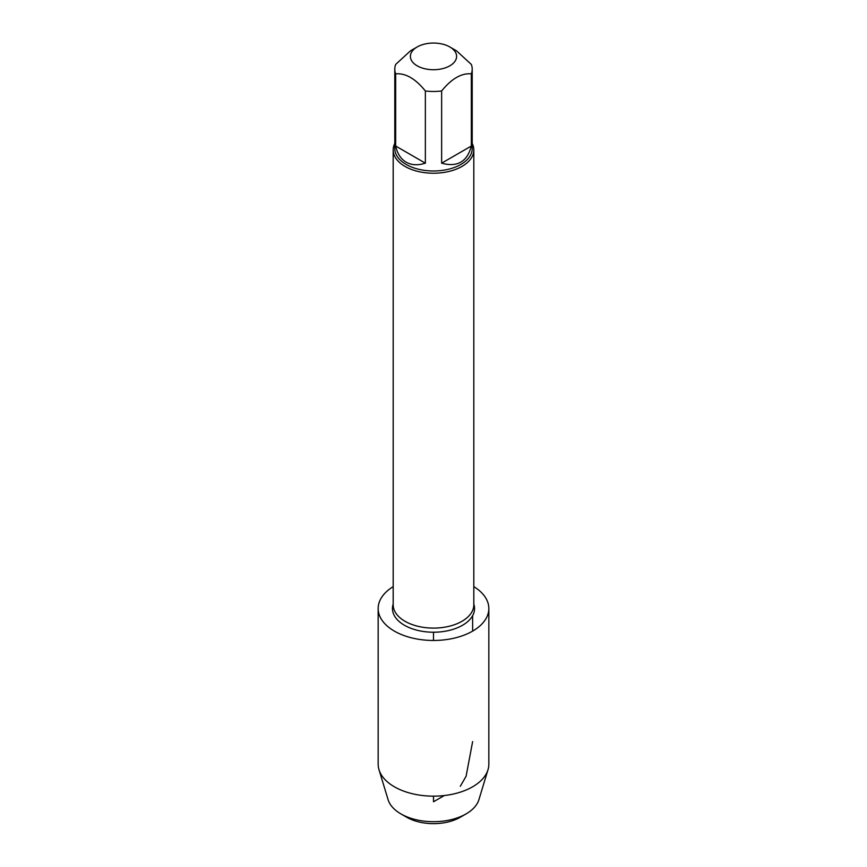 <?xml version="1.0" encoding="UTF-8"?>
<svg xmlns="http://www.w3.org/2000/svg" width="867" height="867" viewBox="0 0 867 867"><rect width="100%" height="100%" fill="white"/><g stroke="black" fill="none" stroke-linecap="round" stroke-linejoin="round"><path stroke-width="1.3" d="M472.201 143.434A40.316 23.279 180 0 1 473.815 149.948A40.316 23.279 180 0 1 433.5 173.227A40.316 23.279 180 0 1 393.185 149.948A40.316 23.279 180 0 1 394.799 143.434M473.815 604.05A41.052 23.702 180 0 1 433.5 632.216A41.052 23.702 180 0 1 393.185 604.05M417.168 65.816A23.095 13.33 0 0 0 449.832 65.816A23.095 13.33 0 0 0 449.832 46.959A23.095 13.33 0 0 0 438.355 43.35A23.095 13.33 0 0 0 417.168 46.959A23.095 13.33 0 0 0 417.168 65.816M441.639 163.169C457.332 167.483 467.226 161.771 471.334 146.035L441.639 163.169L441.639 90.97C451.544 78.702 461.439 72.991 471.334 73.825A38.701 22.347 0 0 0 472.201 69.132A38.701 22.347 0 0 0 471.334 64.429L456.486 50.806L449.832 46.959M471.334 146.035L471.334 73.825M417.168 46.959L410.514 50.806L395.666 64.429A38.701 22.347 0 0 0 394.799 69.132A38.701 22.347 0 0 0 395.666 73.825C405.561 72.991 415.456 78.702 425.361 90.97A38.701 22.347 0 0 0 441.639 90.97M395.666 146.035C397.314 153.632 400.803 159.019 406.135 162.183C411.543 165.218 417.948 165.543 425.361 163.169L395.666 146.035L395.666 73.825M425.361 163.169L425.361 90.97M472.201 69.132L472.201 148.636A38.701 22.347 180 0 1 448.315 169.282A38.701 22.347 180 0 1 406.135 164.437A38.701 22.347 180 0 1 394.799 148.636L394.799 69.132M393.185 586.634A55.336 31.949 0 0 0 378.164 608.515L378.164 764.206A55.336 31.949 0 0 0 378.998 769.723A55.336 31.949 0 0 0 394.377 786.792A55.336 31.949 0 0 0 450.168 794.671A55.336 31.949 0 0 0 488.002 769.723A55.336 31.949 0 0 0 488.836 764.206L488.836 608.515A55.336 31.949 0 0 0 473.815 586.634M378.164 608.515A55.336 31.949 0 0 0 394.377 631.111A55.336 31.949 0 0 0 454.676 638.036A55.336 31.949 0 0 0 488.836 608.515M378.998 769.723L388.091 799.667A46.103 26.617 0 0 0 400.901 813.896L400.901 813.896A46.103 26.617 0 0 0 466.099 813.896A46.103 26.617 0 0 0 478.909 799.667L488.002 769.723M406.699 817.245L400.901 813.896L406.699 817.245A37.91 21.881 180 0 0 460.301 817.245L466.099 813.896M444.283 795.538L433.5 801.769L433.5 796.155M433.5 640.464L433.5 632.216M472.623 615.678L472.623 631.111M472.623 741.61L466.099 776.258L460.301 786.293M393.185 149.948L393.185 604.819A40.316 23.279 0 0 0 433.5 628.098A40.316 23.279 0 0 0 473.815 604.819L473.815 149.948"/></g></svg>
